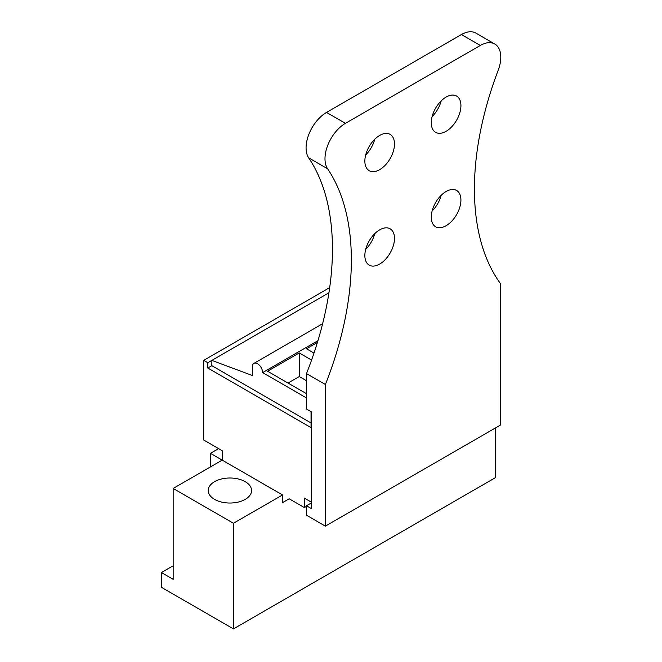 <?xml version="1.0" encoding="UTF-8"?>
<svg xmlns="http://www.w3.org/2000/svg" width="662" height="662" viewBox="0 0 662 662"><rect width="100%" height="100%" fill="white"/><g stroke="black" fill="none" stroke-linecap="round" stroke-linejoin="round"><path stroke-width="0.99" d="M173.163 488.457L173.163 579.333L161.404 572.547L161.404 587.302L233.463 628.9L233.463 523.27L173.163 488.457L222.217 460.131L210.466 453.346L210.466 466.917M210.466 453.346L218.642 448.629M161.404 572.547L173.163 565.762M311.041 411.632L311.041 427.619L207.81 368.022L207.81 362.71L203.722 360.351L203.722 440.015L222.217 450.69L222.217 460.131L282.525 494.953L233.463 523.27M233.463 628.9L495.416 477.658L495.416 427.975M214.554 499.371A21.68 12.52 180 0 1 208.207 490.525A21.68 12.52 180 0 1 221.588 478.957A21.68 12.52 180 0 1 245.213 481.671A21.68 12.52 180 0 1 251.568 490.525A21.68 12.52 180 0 1 238.179 502.086A21.68 12.52 180 0 1 214.554 499.371M282.525 494.953L282.525 502.623L289.17 498.784L304.396 507.58L304.396 498.138L311.603 502.293M282.525 502.623L289.17 498.784M304.396 507.58L306.489 506.364M306.489 397.912L262.64 372.598L317.95 340.665M306.489 393.716L267.564 371.25L299.249 352.954L311.579 360.07M313.995 353.086L306.506 348.766L317.404 342.469M207.81 368.022L211.848 365.689L311.041 422.96M207.81 362.71L211.848 360.385L211.848 365.689M262.64 372.598A7.224 4.171 -120 0 0 259.487 365.325A7.224 4.171 -120 0 0 253.918 363.388A7.224 4.171 -120 0 0 252.421 366.698L252.421 375.544L211.848 360.385L328.931 292.786M203.722 360.351L329.693 287.622M299.249 352.954L299.249 376.554L306.489 380.741M288.003 383.05L299.249 376.554M306.489 505.776L306.489 515.218L325.398 526.133L325.398 384.506L306.489 373.591L306.489 409L311.603 411.954L311.603 508.73L306.489 505.776L311.603 502.83M306.489 373.591A262.996 151.846 -60 0 0 308.691 157.862A28.905 16.691 -60 0 1 326.523 112.424L461.439 34.532A28.905 16.691 -60 0 1 475.887 33.1L494.795 44.015A28.905 16.691 120 0 1 498.172 70.304A262.996 151.846 120 0 0 500.373 283.485L500.373 425.112L325.398 526.133M441.173 100.905A20.961 12.098 -60 0 1 432.129 116.562M374.733 139.26A20.961 12.098 -60 0 1 365.697 154.925M374.733 233.678A20.961 12.098 -60 0 1 365.697 249.334M441.173 195.323A20.961 12.098 -60 0 1 432.129 210.979M494.795 44.015A28.905 16.691 120 0 0 480.339 45.446L345.432 123.339A28.905 16.691 120 0 0 327.599 168.777A262.996 151.846 120 0 1 325.398 384.506M460.926 105.639A20.961 12.098 120 0 0 456.581 96.04A20.961 12.098 120 0 0 440.429 101.658A20.961 12.098 120 0 0 431.285 122.751A20.961 12.098 120 0 0 435.621 132.342A20.961 12.098 120 0 0 451.774 126.732A20.961 12.098 120 0 0 460.926 105.639M394.486 143.993A20.961 12.098 120 0 0 390.15 134.394A20.961 12.098 120 0 0 373.997 140.013A20.961 12.098 120 0 0 364.853 161.106A20.961 12.098 120 0 0 369.189 170.697A20.961 12.098 120 0 0 385.342 165.086A20.961 12.098 120 0 0 394.486 143.993M364.853 255.524A20.961 12.098 120 0 0 369.189 265.114A20.961 12.098 120 0 0 385.342 259.496A20.961 12.098 120 0 0 394.486 238.411A20.961 12.098 120 0 0 390.15 228.812A20.961 12.098 120 0 0 373.997 234.431A20.961 12.098 120 0 0 364.853 255.524M431.285 217.161A20.961 12.098 120 0 0 435.621 226.76A20.961 12.098 120 0 0 451.774 221.141A20.961 12.098 120 0 0 460.926 200.048A20.961 12.098 120 0 0 456.581 190.457A20.961 12.098 120 0 0 440.429 196.076A20.961 12.098 120 0 0 431.285 217.161M308.691 157.862L327.599 168.777M326.523 112.424L345.432 123.339M461.439 34.532L480.339 45.446M322.626 323.718L253.918 363.388"/></g></svg>
